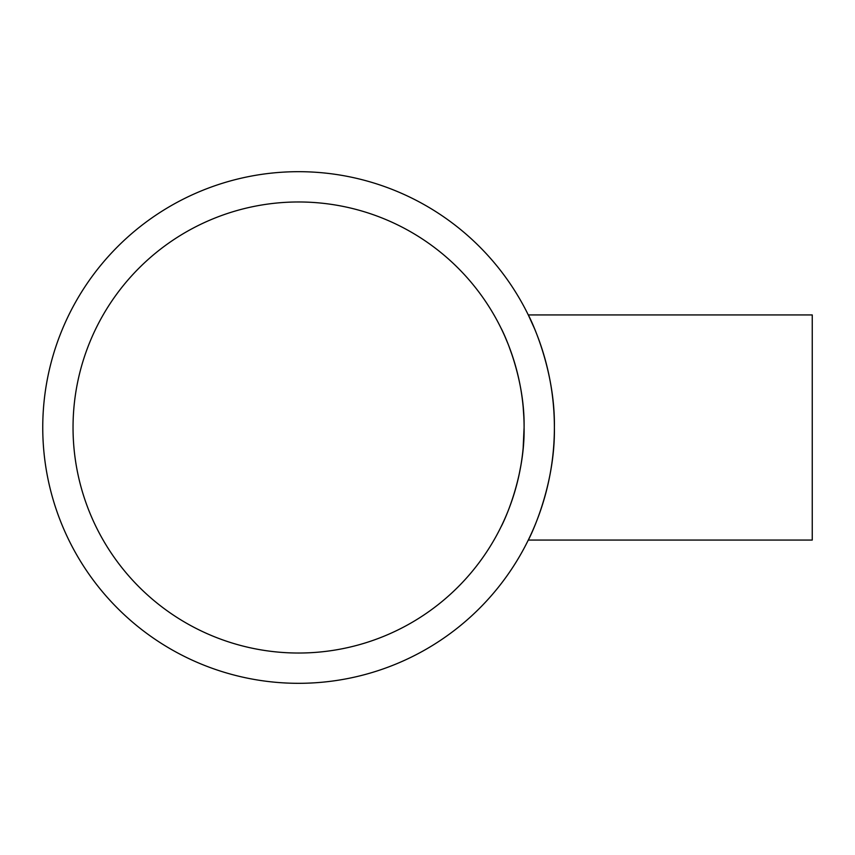 <?xml version="1.0" encoding="UTF-8"?>
<svg xmlns="http://www.w3.org/2000/svg" width="855" height="855" viewBox="0 0 855 855"><rect width="100%" height="100%" fill="white"/><g stroke="black" fill="none" stroke-linecap="round" stroke-linejoin="round"><path stroke-width="1.28" d="M524.094 427.5C524.949 481.28 500.977 527.332 501.18 526.552C500.977 527.343 524.97 481.151 524.094 427.5C524.938 373.699 500.977 327.689 501.18 328.448C500.966 327.7 524.949 373.656 524.094 427.5A225.528 225.528 0 0 0 298.566 201.972A225.528 225.528 0 0 0 73.038 427.5A225.528 225.528 0 0 0 298.566 653.028A225.528 225.528 0 0 0 524.094 427.5L523.153 448.148M510.82 503.745L512.893 497.696M517.243 482.68L518.333 478.159M518.974 475.295L520.866 465.537M534.428 328.448L528.294 314.939L812.25 314.939L812.25 540.061L528.294 540.061M554.382 427.5C555.344 366.357 528.069 314.084 528.294 314.939C528.059 314.095 555.355 366.314 554.382 427.5A255.816 255.816 0 0 0 298.566 171.684A255.816 255.816 0 0 0 42.75 427.5A255.816 255.816 0 0 0 298.566 683.316A255.816 255.816 0 0 0 554.382 427.5C555.355 488.611 528.059 540.948 528.294 540.061C528.069 540.959 555.376 488.472 554.382 427.5M523.88 417.582L523.207 407.536M514.037 360.885L512.925 357.411M512.904 357.337L508.597 345.324M508.062 343.977L504.728 336.058M502.484 331.163L502.056 330.265"/></g></svg>
